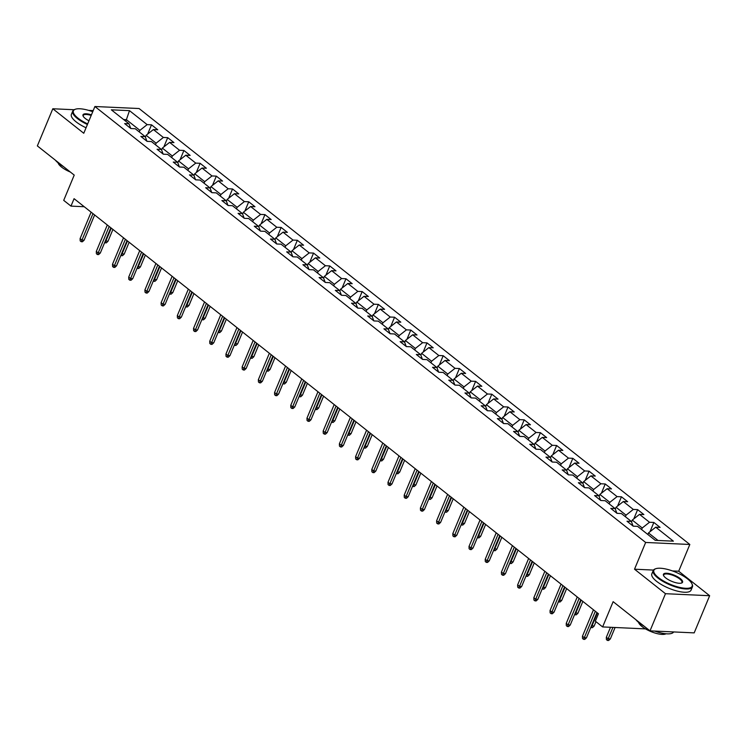 <?xml version="1.0" encoding="UTF-8"?>
<svg xmlns="http://www.w3.org/2000/svg" width="747" height="747" viewBox="0 0 747 747"><rect width="100%" height="100%" fill="white"/><g stroke="black" fill="none" stroke-linecap="round" stroke-linejoin="round"><path stroke-width="1.12" d="M689.826 544.479L139.082 108.53L94.906 106.513L645.651 542.462L689.826 544.479L678.696 571.222L672.496 570.941M653.485 570.073L634.52 569.205L665.474 593.706L709.65 595.723L678.696 571.222M709.65 595.723L694.187 632.877L650.011 630.86L613.138 601.671L602.624 626.929L645.511 628.89M74.102 109.734L52.813 108.763L37.35 145.908L74.224 175.097L63.71 200.364L70.984 206.116L84.224 206.723M93.198 110.603L88.706 110.397M665.474 593.706L650.011 630.86M130.725 128.419L129.007 123.797L124.646 123.6L130.874 128.54L135.235 128.736L145.207 136.626L140.847 136.43L147.084 141.36L151.436 141.556L161.408 149.456L157.057 149.26L163.285 154.19L167.645 154.386L177.618 162.286L173.257 162.08L179.495 167.02L183.846 167.216L193.818 175.106L189.467 174.91L195.695 179.84L200.056 180.046L210.028 187.936L205.668 187.74L211.905 192.67L216.256 192.866L226.229 200.766L221.878 200.56L228.106 205.5L232.466 205.696L242.439 213.586L238.078 213.39L244.306 218.32L248.667 218.526L258.639 226.416L254.279 226.22L260.516 231.15L264.877 231.346L274.849 239.245L270.489 239.04L276.717 243.98L281.077 244.176L291.05 252.066L286.689 251.87L292.927 256.8L297.278 257.005L307.25 264.896L302.899 264.699L309.127 269.63L313.488 269.826L323.46 277.725L319.1 277.52L325.337 282.459L329.688 282.655L339.661 290.546L335.31 290.35L341.538 295.28L345.898 295.485L355.871 303.375L351.51 303.179L357.748 308.109L362.099 308.306L372.071 316.205L367.711 316L373.948 320.939L378.309 321.135L388.281 329.025L383.921 328.829L390.149 333.76L394.509 333.965L404.482 341.855L400.121 341.659L406.359 346.589L410.719 346.785L420.692 354.685L416.331 354.48L422.559 359.419L426.92 359.615L436.892 367.505L432.532 367.309L438.769 372.239L443.12 372.445L453.093 380.335L448.742 380.139L454.97 385.069L459.33 385.265L469.303 393.165L464.942 392.959L471.18 397.899L475.531 398.095L485.503 405.985L481.152 405.789L487.38 410.719L491.741 410.925L501.713 418.815L497.353 418.619L503.581 423.549L507.941 423.745L517.914 431.645L513.553 431.439L519.791 436.379L524.151 436.575L534.124 444.465L529.763 444.269L535.991 449.199L540.352 449.405L550.324 457.295L545.964 457.099L552.201 462.029L556.562 462.225L566.525 470.124L562.174 469.919L568.402 474.859L572.762 475.055L582.735 482.945L578.374 482.749L584.612 487.688L588.963 487.884L598.935 495.775L594.584 495.578L600.812 500.509L605.173 500.705L615.145 508.604L610.785 508.408L617.022 513.338L621.373 513.534L631.346 521.425L626.994 521.229L633.223 526.168L637.583 526.364L655.24 540.342L673.383 541.164L655.726 527.186L660.087 527.391L653.849 522.452L650.002 531.715M129.007 123.797L111.34 109.828L129.492 110.649L147.15 124.628L151.51 124.824L147.654 134.087M653.849 522.452L649.498 522.256L639.525 514.366L643.877 514.562L637.649 509.631L633.288 509.426L623.315 501.536L627.676 501.732L621.448 496.802L617.087 496.606L607.115 488.706L611.476 488.911L605.238 483.972L600.877 483.776L590.905 475.886L595.266 476.082L589.038 471.152L584.677 470.946L574.704 463.056L579.065 463.252L572.828 458.322L568.476 458.126L558.504 450.226L562.855 450.432L556.627 445.492L552.266 445.296L542.294 437.406L546.655 437.602L540.417 432.672L536.066 432.466L526.093 424.576L530.445 424.772L524.217 419.842L519.856 419.646L509.884 411.746L514.244 411.952L508.007 407.012L503.655 406.816L493.683 398.926L498.044 399.122L491.806 394.192L487.446 393.986L477.473 386.096L481.834 386.292L475.606 381.362L471.245 381.166L461.272 373.267L465.633 373.472L459.396 368.532L455.035 368.336L445.072 360.446L449.423 360.642L443.195 355.712L438.834 355.507L428.862 347.616L433.223 347.813L426.985 342.882L422.634 342.686L412.661 334.787L417.013 334.992L410.785 330.053L406.424 329.857L396.452 321.966L400.812 322.162L394.575 317.232L390.223 317.027L380.251 309.137L384.602 309.333L378.374 304.402L374.014 304.206L364.041 296.307L368.402 296.512L362.174 291.573L357.813 291.377L347.841 283.487L352.201 283.683L345.964 278.752L341.603 278.547L331.631 270.657L335.991 270.853L329.763 265.923L325.403 265.727L315.43 257.827L319.791 258.032L313.553 253.093L309.202 252.897L299.23 245.007L303.581 245.203L297.353 240.273L292.992 240.067L283.02 232.177L287.38 232.373L281.143 227.443L276.792 227.247L266.819 219.347L271.17 219.553L264.942 214.613L260.582 214.417L250.609 206.527L254.97 206.723L248.732 201.783L244.381 201.587L234.409 193.697L238.76 193.893L232.532 188.963L228.171 188.767L218.199 180.867L222.559 181.063L216.331 176.133L211.971 175.937L201.998 168.047L206.359 168.243L200.121 163.304L195.761 163.107L185.788 155.217L190.149 155.413L183.921 150.483L179.56 150.278L169.588 142.388L173.948 142.584L167.711 137.653L163.36 137.457L153.387 129.558L157.738 129.763L151.51 124.824M602.624 626.929L595.35 621.177L598.44 613.745L74.074 198.683L70.984 206.116M145.385 137.093L146.132 135.291L156.104 143.181L155.46 144.741M146.935 141.239L145.207 136.626M153.387 129.558L146.132 135.291M163.36 137.457L156.104 143.181M161.585 149.923L162.342 148.111L172.314 156.011L171.661 157.57M163.135 154.069L161.408 149.456M169.588 142.388L162.342 148.111M179.56 150.278L172.314 156.011M177.795 162.743L178.542 160.941L188.515 168.831L187.87 170.391M179.345 166.898L177.618 162.286M185.788 155.217L178.542 160.941M195.761 163.107L188.515 168.831M193.996 175.573L194.743 173.771L204.715 181.661L204.071 183.22M195.546 179.719L193.818 175.106M201.998 168.047L194.743 173.771M211.971 175.937L204.715 181.661M210.196 188.403L210.953 186.591L220.925 194.491L220.272 196.05M211.746 192.549L210.028 187.936M218.199 180.867L210.953 186.591M228.171 188.767L220.925 194.491M226.406 201.223L227.153 199.421L237.126 207.311L236.482 208.871M227.956 205.378L226.229 200.766M234.409 193.697L227.153 199.421M244.381 201.587L237.126 207.311M242.607 214.053L243.363 212.251L253.336 220.141L252.682 221.7M244.157 218.199L242.439 213.586M250.609 206.527L243.363 212.251M260.582 214.417L253.336 220.141M258.817 226.883L259.564 225.071L269.536 232.971L268.892 234.53M260.367 231.028L258.639 226.416M266.819 219.347L259.564 225.071M276.792 227.247L269.536 232.971M275.017 239.703L275.774 237.901L285.746 245.791L285.093 247.35M276.567 243.858L274.849 239.245M283.02 232.177L275.774 237.901M292.992 240.067L285.746 245.791M291.227 252.533L291.974 250.731L301.947 258.621L301.302 260.18M292.777 256.688L291.05 252.066M299.23 245.007L291.974 250.731M309.202 252.897L301.947 258.621M307.428 265.362L308.184 263.551L318.157 271.45L317.503 273.01M308.978 269.508L307.25 264.896M315.43 257.827L308.184 263.551M325.403 265.727L318.157 271.45M323.638 278.192L324.385 276.381L334.357 284.271L333.704 285.83M325.178 282.338L323.46 277.725M331.631 270.657L324.385 276.381M341.603 278.547L334.357 284.271M339.838 291.013L340.585 289.21L350.558 297.101L349.913 298.66M341.388 295.168L339.661 290.546M347.841 283.487L340.585 289.21M357.813 291.377L350.558 297.101M356.039 303.842L356.795 302.04L366.768 309.93L366.114 311.49M357.589 307.988L355.871 303.375M364.041 296.307L356.795 302.04M374.014 304.206L366.768 309.93M372.249 316.672L372.996 314.861L382.968 322.76L382.324 324.31M373.799 320.818L372.071 316.205M380.251 309.137L372.996 314.861M390.223 317.027L382.968 322.76M388.449 329.492L389.206 327.69L399.178 335.58L398.524 337.14M389.999 333.648L388.281 329.025M396.452 321.966L389.206 327.69M406.424 329.857L399.178 335.58M404.659 342.322L405.406 340.52L415.379 348.41L414.734 349.969M406.209 346.468L404.482 341.855M412.661 334.787L405.406 340.52M422.634 342.686L415.379 348.41M420.86 355.152L421.616 353.34L431.589 361.24L430.935 362.79M422.41 359.298L420.692 354.685M428.862 347.616L421.616 353.34M438.834 355.507L431.589 361.24M437.07 367.972L437.817 366.17L447.789 374.06L447.145 375.62M438.62 372.127L436.892 367.505M445.072 360.446L437.817 366.17M455.035 368.336L447.789 374.06M453.27 380.802L454.027 379L463.99 386.89L463.345 388.449M454.82 384.948L453.093 380.335M461.272 373.267L454.027 379M471.245 381.166L463.99 386.89M469.471 393.632L470.227 391.82L480.2 399.72L479.546 401.279M471.021 397.777L469.303 393.165M477.473 386.096L470.227 391.82M487.446 393.986L480.2 399.72M485.681 406.452L486.428 404.65L496.4 412.54L495.756 414.099M487.231 410.607L485.503 405.985M493.683 398.926L486.428 404.65M503.655 406.816L496.4 412.54M501.881 419.282L502.638 417.48L512.61 425.37L511.956 426.929M503.431 423.428L501.713 418.815M509.884 411.746L502.638 417.48M519.856 419.646L512.61 425.37M518.091 432.111L518.838 430.3L528.811 438.2L528.166 439.759M519.641 436.257L517.914 431.645M526.093 424.576L518.838 430.3M536.066 432.466L528.811 438.2M534.292 444.932L535.048 443.13L545.021 451.02L544.367 452.579M535.842 449.087L534.124 444.465M542.294 437.406L535.048 443.13M552.266 445.296L545.021 451.02M550.502 457.762L551.249 455.959L561.221 463.85L560.577 465.409M552.052 461.907L550.324 457.295M558.504 450.226L551.249 455.959M568.476 458.126L561.221 463.85M566.702 470.591L567.459 468.78L577.431 476.679L576.777 478.239M568.252 474.737L566.525 470.124M574.704 463.056L567.459 468.78M584.677 470.946L577.431 476.679M582.912 483.412L583.659 481.61L593.632 489.5L592.987 491.059M584.462 487.567L582.735 482.945M590.905 475.886L583.659 481.61M600.877 483.776L593.632 489.5M599.113 496.241L599.86 494.439L609.832 502.329L609.188 503.889M600.663 500.387L598.935 495.775M607.115 488.706L599.86 494.439M617.087 496.606L609.832 502.329M615.313 509.071L616.07 507.26L626.042 515.159L625.388 516.719M616.863 513.217L615.145 508.604M623.315 501.536L616.07 507.26M633.288 509.426L626.042 515.159M631.523 521.892L632.27 520.089L642.243 527.98L641.598 529.539M633.073 526.047L631.346 521.425M639.525 514.366L632.27 520.089M649.498 522.256L642.243 527.98M647.826 534.478L648.48 532.919L658.014 540.464M655.726 527.186L648.48 532.919M634.52 569.205L645.651 542.462M52.813 108.763L83.767 133.265L94.906 106.513M125.748 121.229L126.392 119.669L123.619 119.539M139.25 131.911L139.904 130.351L126.392 119.669L129.492 110.649M147.15 124.628L139.904 130.351M637.649 509.631L633.792 518.885M621.448 496.802L617.592 506.064M605.238 483.972L601.382 493.235M589.038 471.152L585.181 480.405M572.828 458.322L568.971 467.585M556.627 445.492L552.771 454.755M540.417 432.672L536.57 441.925M524.217 419.842L520.36 429.105M508.007 407.012L504.16 416.275M491.806 394.192L487.95 403.445M475.606 381.362L471.749 390.625M459.396 368.532L455.539 377.795M443.195 355.712L439.339 364.966M426.985 342.882L423.138 352.145M410.785 330.053L406.928 339.315M394.575 317.232L390.728 326.486M378.374 304.402L374.518 313.665M362.174 291.573L358.317 300.836M345.964 278.752L342.107 288.006M329.763 265.923L325.907 275.185M313.553 253.093L309.697 262.356M297.353 240.273L293.496 249.526M281.143 227.443L277.296 236.696M264.942 214.613L261.086 223.876M248.732 201.783L244.885 211.046M232.532 188.963L228.675 198.216M216.331 176.133L212.475 185.396M200.121 163.304L196.265 172.566M183.921 150.483L180.064 159.737M167.711 137.653L163.854 146.916M595.322 611.27L584.313 637.714L586.46 637.817L584.77 639.395L583.575 639.339L584.313 637.714L582.445 636.239L593.454 609.795M586.46 637.817L596.965 612.577M583.575 639.339L582.529 638.517L582.445 636.239M610.346 638.9L608.646 640.487L607.451 640.431L606.415 639.609L606.321 637.322L608.189 638.806L610.346 638.9L615.089 627.499M607.451 640.431L612.942 627.405M606.321 637.322L610.495 627.293M658.443 577.59A20.729 6.639 22.6 0 0 681.656 587.805A20.729 6.639 22.6 0 0 691.881 583.678A20.729 6.639 22.6 0 0 687.576 578.925A20.729 6.639 22.6 0 0 655.866 568.691A20.729 6.639 22.6 0 0 658.443 577.59M692.011 583.967A21.243 6.807 -157.4 0 1 692.161 584.257A21.243 6.807 -157.4 0 1 692.432 586.862A21.243 6.807 -157.4 0 1 678.509 587.786A21.243 6.807 -157.4 0 1 657.902 578.019A21.243 6.807 -157.4 0 1 653.214 570.54A21.243 6.807 -157.4 0 1 655.259 568.897A21.243 6.807 -157.4 0 1 655.567 568.794M665.726 577.926A10.365 3.324 -157.4 0 1 663.569 575.545A10.365 3.324 -157.4 0 1 668.686 573.481A10.365 3.324 -157.4 0 1 680.293 578.589A10.365 3.324 -157.4 0 1 681.581 583.043A10.365 3.324 -157.4 0 1 665.726 577.926M681.255 583.136A9.851 3.156 22.6 0 0 681.918 582.492A9.851 3.156 22.6 0 0 679.751 579.018A9.851 3.156 22.6 0 0 670.18 574.49A9.851 3.156 22.6 0 0 663.728 574.919A9.851 3.156 22.6 0 0 663.738 575.844M673.654 631.934A21.243 6.807 -157.4 0 1 654.652 631.066M644.147 626.219A21.243 6.807 -157.4 0 1 639.217 622.895A21.243 6.807 -157.4 0 1 635.856 619.655M665.988 633.783A15.295 4.902 -157.4 0 1 641.972 626.509A15.295 4.902 -157.4 0 1 638.554 622.363M692.432 586.862L691.068 590.139A21.243 6.807 -157.4 0 1 677.146 591.054A21.243 6.807 -157.4 0 1 656.538 581.287A21.243 6.807 -157.4 0 1 651.851 573.808L653.214 570.54M92.731 111.733A20.729 6.639 22.6 0 0 75.4 109.23A20.729 6.639 22.6 0 0 77.987 118.138A20.729 6.639 22.6 0 0 87.66 123.909M87.418 124.506A21.243 6.807 -157.4 0 1 77.436 118.568A21.243 6.807 -157.4 0 1 72.758 111.079A21.243 6.807 -157.4 0 1 74.793 109.436A21.243 6.807 -157.4 0 1 75.111 109.333M88.958 120.79A10.365 3.324 -157.4 0 1 85.261 118.465A10.365 3.324 -157.4 0 1 83.113 116.084A10.365 3.324 -157.4 0 1 91.433 114.851M91.181 115.449A9.851 3.156 22.6 0 0 83.262 115.458A9.851 3.156 22.6 0 0 83.272 116.383M63.691 166.758A21.243 6.807 -157.4 0 1 58.761 163.434A21.243 6.807 -157.4 0 1 55.39 160.194M70.405 172.071A15.295 4.902 -157.4 0 1 61.515 167.048A15.295 4.902 -157.4 0 1 58.098 162.902M86.054 127.774A21.243 6.807 -157.4 0 1 76.082 121.836A21.243 6.807 -157.4 0 1 71.395 114.347L72.758 111.079M579.112 598.45L568.112 624.884L570.26 624.987L568.56 626.565L567.365 626.509L568.112 624.884L566.235 623.409L577.244 596.965M570.26 624.987L580.764 599.748M567.365 626.509L566.329 625.687L566.235 623.409M562.911 585.62L551.902 612.064L554.05 612.157L552.36 613.745L551.165 613.689L551.902 612.064L550.035 610.579L561.044 584.145M554.05 612.157L564.555 586.927M551.165 613.689L550.128 612.867L550.035 610.579M591.54 625.622L594.136 626.079L595.975 621.672M594.136 626.079L592.436 627.657L591.241 627.601L597.413 612.932M575.33 612.792L577.935 613.25L582.856 601.41M577.935 613.25L576.236 614.828L575.041 614.772L581.213 600.112M546.711 572.79L535.702 599.234L537.849 599.337L536.15 600.915L534.955 600.859L535.702 599.234L533.834 597.759L544.834 571.315M537.849 599.337L548.354 574.098M534.955 600.859L533.918 600.037L533.834 597.759M530.501 559.97L519.492 586.404L521.649 586.507L519.949 588.085L518.754 588.029L519.492 586.404L517.624 584.929L528.633 558.485M521.649 586.507L532.144 561.268M518.754 588.029L517.718 587.207L517.624 584.929M514.3 547.14L503.291 573.584L505.439 573.677L503.739 575.265L502.544 575.209L503.291 573.584L501.424 572.099L512.423 545.665M505.439 573.677L515.944 548.447M502.544 575.209L501.508 574.387L501.424 572.099M559.129 599.972L561.725 600.42L566.656 588.589M561.725 600.42L560.026 602.007L558.84 601.951L565.012 587.282M542.92 587.142L545.525 587.6L550.446 575.76M545.525 587.6L543.825 589.178L542.63 589.122L548.802 574.452M526.719 574.312L529.315 574.77L534.245 562.93M529.315 574.77L527.625 576.348L526.43 576.292L532.602 561.632M510.518 561.492L513.114 561.94L518.044 550.1M513.114 561.94L511.415 563.527L510.22 563.471L516.392 548.802M494.309 548.662L496.904 549.12L501.835 537.28M496.904 549.12L495.214 550.698L494.019 550.642L500.191 535.972M478.108 535.832L480.704 536.29L485.634 524.45M480.704 536.29L479.004 537.868L477.809 537.812L483.981 523.143M461.898 523.012L464.503 523.46L469.424 511.62M464.503 523.46L462.804 525.048L461.609 524.992L467.781 510.322M445.698 510.182L448.293 510.64L453.224 498.8M448.293 510.64L446.594 512.218L445.408 512.162L451.571 497.493M429.488 497.353L432.093 497.81L437.014 485.97M432.093 497.81L430.393 499.388L429.198 499.332L435.37 484.663M413.287 484.532L415.883 484.98L420.813 473.14M415.883 484.98L414.183 486.568L412.998 486.512L419.17 471.843M397.077 471.702L399.682 472.16L404.613 460.32M399.682 472.16L397.983 473.738L396.788 473.682L402.96 459.013M380.877 458.873L383.472 459.33L388.403 447.49M383.472 459.33L381.782 460.908L380.587 460.852L386.759 446.183M364.676 446.052L367.272 446.501L372.202 434.661M367.272 446.501L365.572 448.079L364.377 448.032L370.549 433.363M348.466 433.223L351.062 433.671L355.992 421.84M351.062 433.671L349.372 435.258L348.177 435.202L354.349 420.533M332.266 420.393L334.861 420.85L339.792 409.011M334.861 420.85L333.162 422.428L331.967 422.372L338.139 407.703M316.056 407.563L318.661 408.021L323.582 396.181M318.661 408.021L316.961 409.599L315.766 409.552L321.938 394.883M299.855 394.743L302.451 395.191L307.381 383.36M302.451 395.191L300.752 396.778L299.566 396.722L305.728 382.053M283.645 381.913L286.25 382.371L291.171 370.531M286.25 382.371L284.551 383.949L283.356 383.893L289.528 369.223M267.445 369.083L270.041 369.541L274.971 357.701M270.041 369.541L268.35 371.119L267.155 371.072L273.327 356.403M498.09 534.31L487.081 560.754L489.238 560.857L487.539 562.435L486.344 562.379L487.081 560.754L485.214 559.279L496.223 532.835M489.238 560.857L499.743 535.618M486.344 562.379L485.307 561.557L485.214 559.279M481.89 521.49L470.881 547.924L473.028 548.027L471.329 549.605L470.143 549.549L470.881 547.924L469.013 546.449L480.022 520.005M473.028 548.027L483.533 522.788M470.143 549.549L469.097 548.728L469.013 546.449M465.68 508.66L454.68 535.104L456.828 535.197L455.128 536.785L453.933 536.729L454.68 535.104L452.803 533.619L463.812 507.185M456.828 535.197L467.333 509.968M453.933 536.729L452.897 535.907L452.803 533.619M449.479 495.831L438.47 522.274L440.618 522.377L438.928 523.955L437.733 523.899L438.47 522.274L436.603 520.799L447.612 494.355M440.618 522.377L451.123 497.138M437.733 523.899L436.687 523.077L436.603 520.799M433.269 483.01L422.27 509.445L424.417 509.547L422.718 511.125L421.523 511.069L422.27 509.445L420.393 507.969L431.402 481.526M424.417 509.547L434.922 484.308M421.523 511.069L420.486 510.248L420.393 507.969M417.069 470.18L406.06 496.624L408.207 496.718L406.517 498.305L405.322 498.249L406.06 496.624L404.192 495.14L415.201 468.705M408.207 496.718L418.712 471.488M405.322 498.249L404.286 497.427L404.192 495.14M400.868 457.351L389.859 483.795L392.007 483.897L390.308 485.475L389.112 485.419L389.859 483.795L387.992 482.319L398.991 455.875M392.007 483.897L402.512 458.658M389.112 485.419L388.076 484.598L387.992 482.319M384.658 444.53L373.649 470.965L375.806 471.068L374.107 472.646L372.912 472.59L373.649 470.965L371.782 469.49L382.791 443.046M375.806 471.068L386.311 445.828M372.912 472.59L371.875 471.768L371.782 469.49M368.458 431.701L357.449 458.144L359.596 458.238L357.897 459.816L356.702 459.769L357.449 458.144L355.581 456.66L366.581 430.216M359.596 458.238L370.101 433.008M356.702 459.769L355.665 458.947L355.581 456.66M352.248 418.871L341.248 445.315L343.396 445.408L341.696 446.995L340.501 446.939L341.248 445.315L339.371 443.83L350.38 417.396M343.396 445.408L353.901 420.178M340.501 446.939L339.465 446.118L339.371 443.83M336.047 406.051L325.038 432.485L327.186 432.588L325.487 434.166L324.301 434.11L325.038 432.485L323.171 431.01L334.18 404.566M327.186 432.588L337.691 407.348M324.301 434.11L323.255 433.288L323.171 431.01M319.837 393.221L308.838 419.665L310.985 419.758L309.286 421.336L308.091 421.289L308.838 419.665L306.961 418.18L317.97 391.736M310.985 419.758L321.49 394.528M308.091 421.289L307.054 420.468L306.961 418.18M303.637 380.391L292.628 406.835L294.776 406.928L293.085 408.516L291.89 408.46L292.628 406.835L290.76 405.35L301.769 378.916M294.776 406.928L305.28 381.698M291.89 408.46L290.844 407.638L290.76 405.35M287.427 367.571L276.427 394.005L278.575 394.108L276.876 395.686L275.68 395.63L276.427 394.005L274.56 392.53L285.559 366.086M278.575 394.108L289.08 368.869M275.68 395.63L274.644 394.808L274.56 392.53M271.226 354.741L260.217 381.185L262.365 381.278L260.675 382.856L259.48 382.809L260.217 381.185L258.35 379.7L269.359 353.256M262.365 381.278L272.87 356.048M259.48 382.809L258.443 381.988L258.35 379.7M255.026 341.911L244.017 368.355L246.165 368.448L244.465 370.036L243.27 369.98L244.017 368.355L242.149 366.87L253.149 340.436M246.165 368.448L256.669 343.218M243.27 369.98L242.233 369.158L242.149 366.87M238.816 329.091L227.807 355.525L229.964 355.628L228.265 357.206L227.069 357.15L227.807 355.525L225.939 354.05L236.948 327.606M229.964 355.628L240.469 330.389M227.069 357.15L226.033 356.328L225.939 354.05M222.615 316.261L211.606 342.705L213.754 342.798L212.055 344.376L210.869 344.33L211.606 342.705L209.739 341.22L220.738 314.776M213.754 342.798L224.259 317.568M210.869 344.33L209.823 343.508L209.739 341.22M206.405 303.431L195.406 329.875L197.553 329.969L195.854 331.556L194.659 331.5L195.406 329.875L193.529 328.391L204.538 301.956M197.553 329.969L208.058 304.739M194.659 331.5L193.622 330.678L193.529 328.391M190.205 290.611L179.196 317.045L181.344 317.148L179.654 318.726L178.458 318.67L179.196 317.045L177.328 315.57L188.337 289.126M181.344 317.148L191.848 291.909M178.458 318.67L177.412 317.848L177.328 315.57M173.995 277.781L162.995 304.225L165.143 304.318L163.444 305.897L162.248 305.85L162.995 304.225L161.119 302.74L172.127 276.297M165.143 304.318L175.648 279.079M162.248 305.85L161.212 305.019L161.119 302.74M157.794 264.952L146.785 291.395L148.933 291.489L147.243 293.076L146.048 293.02L146.785 291.395L144.918 289.911L155.927 263.476M148.933 291.489L159.438 266.259M146.048 293.02L145.011 292.198L144.918 289.911M141.594 252.122L130.585 278.566L132.733 278.668L131.033 280.246L129.838 280.19L130.585 278.566L128.717 277.09L139.717 250.647M132.733 278.668L143.237 253.429M129.838 280.19L128.801 279.369L128.717 277.09M125.384 239.301L114.375 265.745L116.532 265.839L114.833 267.417L113.637 267.361L114.375 265.745L112.508 264.261L123.516 237.817M116.532 265.839L127.027 240.599M113.637 267.361L112.601 266.539L112.508 264.261M109.183 226.472L98.174 252.916L100.322 253.009L98.623 254.596L97.427 254.54L98.174 252.916L96.307 251.431L107.307 224.996M100.322 253.009L110.827 227.779M97.427 254.54L96.391 253.719L96.307 251.431M251.244 356.263L253.84 356.711L258.77 344.881M253.84 356.711L252.141 358.299L250.945 358.243L257.117 343.573M235.034 343.433L237.63 343.891L242.56 332.051M237.63 343.891L235.94 345.469L234.745 345.413L240.917 330.744M218.834 330.604L221.429 331.061L226.36 319.221M221.429 331.061L219.73 332.639L218.535 332.592L224.707 317.923M202.624 317.783L205.229 318.231L210.15 306.401M205.229 318.231L203.529 319.819L202.334 319.763L208.506 305.093M186.423 304.953L189.019 305.411L193.949 293.571M189.019 305.411L187.32 306.989L186.124 306.933L192.296 292.264M170.213 292.124L172.818 292.581L177.739 280.741M172.818 292.581L171.119 294.159L169.924 294.113L176.096 279.443M154.013 279.303L156.609 279.752L161.539 267.921M156.609 279.752L154.909 281.339L153.723 281.283L159.895 266.614M137.803 266.474L140.408 266.931L145.329 255.091M140.408 266.931L138.709 268.509L137.513 268.453L143.685 253.784M121.602 253.644L124.198 254.101L129.128 242.261M124.198 254.101L122.508 255.679L121.313 255.623L127.485 240.964M92.973 213.642L81.965 240.086L84.122 240.189L82.422 241.767L81.227 241.711L81.965 240.086L80.097 238.61L91.106 212.167M84.122 240.189L94.626 214.949M81.227 241.711L80.19 240.889L80.097 238.61M105.402 240.823L107.998 241.272L112.928 229.441M107.998 241.272L106.298 242.859L105.103 242.803L111.275 228.134M691.881 583.678L692.161 584.257M655.866 568.691L655.259 568.897M75.4 109.23L74.793 109.436"/></g></svg>
